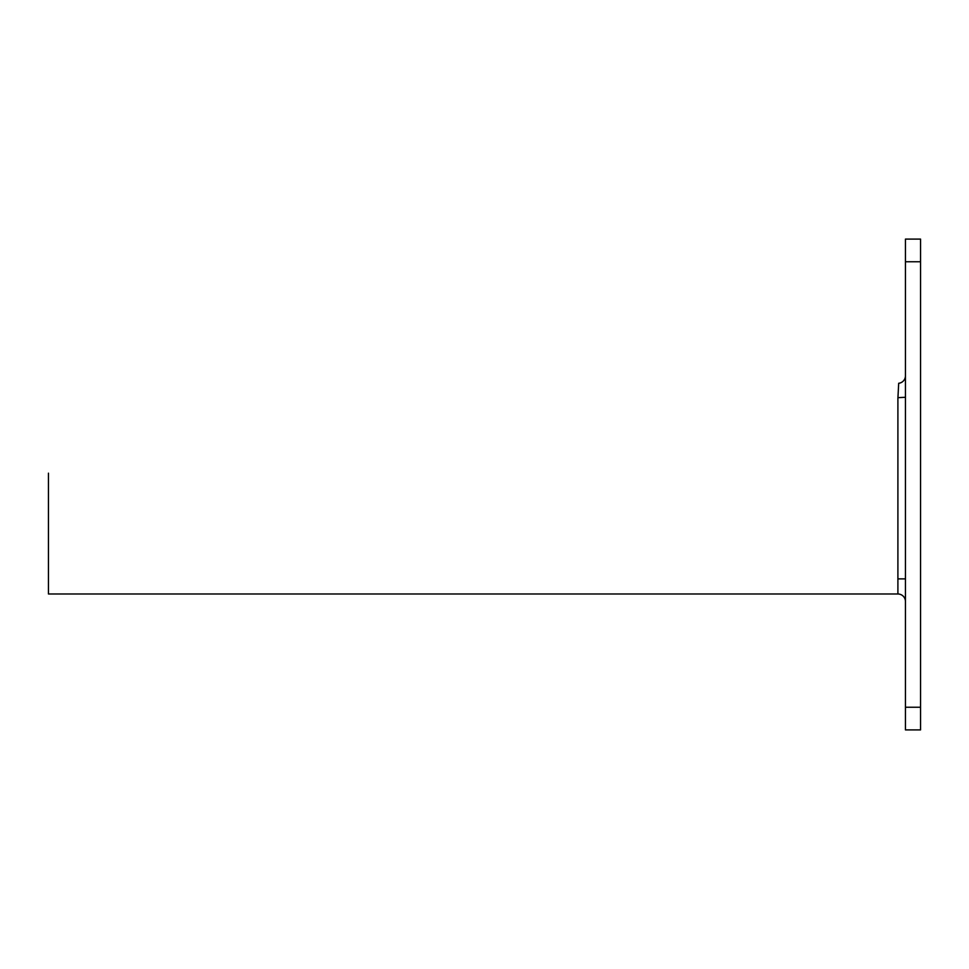 <?xml version="1.0" encoding="UTF-8"?>
<svg xmlns="http://www.w3.org/2000/svg" width="969" height="969" viewBox="0 0 969 969"><rect width="100%" height="100%" fill="white"/><g stroke="black" fill="none" stroke-linecap="round" stroke-linejoin="round"><path stroke-width="1.45" d="M920.55 261.751L905.446 261.751L905.446 239.101L920.55 239.101L920.55 729.899L905.446 729.899L905.446 707.249L920.55 707.249M905.446 261.751L905.446 707.249M48.45 473.175L48.45 593.985L898.687 593.985M905.446 601.531A7.546 7.546 180 0 0 897.9 593.985L897.9 398.465L898.687 383.276A7.546 7.546 0 0 0 905.446 375.766M897.9 578.881L905.446 578.881M897.936 397.665L905.446 397.278"/></g></svg>
